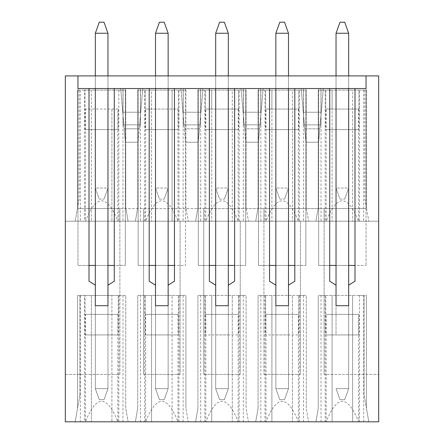 <?xml version="1.0" encoding="UTF-8"?>
<svg xmlns="http://www.w3.org/2000/svg" width="444" height="444" viewBox="0 0 444 444"><rect width="100%" height="100%" fill="white"/><g stroke="black" fill="none" stroke-linecap="round" stroke-linejoin="round"><path stroke-width="0.33" stroke-dasharray="2.22 1.67" d="M99.278 199.101L104.018 199.101L99.278 199.101L95.327 188.04L95.327 33.256L107.964 33.256L95.327 33.256L107.964 33.256L104.018 22.2L99.278 22.2L104.018 22.2L107.964 33.256L104.018 22.2L99.278 22.2L95.327 33.256L95.327 188.04L107.964 188.04L107.964 33.256L107.964 188.04L95.327 188.04L99.278 199.101M95.327 33.256L99.278 22.2L95.327 33.256L95.327 388.633L95.327 285.176L95.327 334.931L107.964 334.931L95.327 334.931L95.327 305.711L107.964 305.711L107.964 334.931L107.964 285.176L114.28 281.23L114.28 265.434L125.336 265.434L77.955 265.434L77.955 88.539L366.045 88.539L366.045 75.902L77.955 75.902L366.045 75.902L366.045 88.539L354.989 88.539L354.989 265.434L366.045 265.434L318.664 265.434L329.72 265.434L329.72 281.23L336.036 285.176L336.036 334.931L348.673 334.931L336.036 334.931L336.036 305.711L348.673 305.711L348.673 334.931L348.673 285.176L354.989 281.23L354.989 265.434M107.964 188.04L104.018 199.101L107.964 188.04M159.452 199.101L164.191 199.101L159.452 199.101L155.505 188.04L155.505 33.256L168.143 33.256L155.505 33.256L168.143 33.256L164.191 22.2L159.452 22.2L164.191 22.2L168.143 33.256L164.191 22.2L159.452 22.2L155.505 33.256L155.505 188.04L168.143 188.04L168.143 33.256L168.143 188.04L155.505 188.04L159.452 199.101M155.505 33.256L159.452 22.2L155.505 33.256L155.505 388.633L155.505 285.176L155.505 334.931L168.143 334.931L155.505 334.931L155.505 305.711L168.143 305.711L168.143 334.931L168.143 285.176L174.459 281.23L174.459 88.539L185.514 88.539L185.514 265.434L138.134 265.434L149.19 265.434L149.19 281.23L155.505 285.176M168.143 188.04L164.191 199.101L168.143 188.04M219.63 199.101L224.37 199.101L219.63 199.101L215.684 188.04L215.684 33.256L228.316 33.256L215.684 33.256L228.316 33.256L224.37 22.2L219.63 22.2L224.37 22.2L228.316 33.256L224.37 22.2L219.63 22.2L215.684 33.256L215.684 188.04L228.316 188.04L228.316 33.256L228.316 188.04L215.684 188.04L219.63 199.101M215.684 33.256L219.63 22.2L215.684 33.256L215.684 388.633L215.684 285.176L215.684 334.931L228.316 334.931L215.684 334.931L215.684 305.711L228.316 305.711L228.316 334.931L228.316 285.176L234.637 281.23L234.637 265.434L245.693 265.434L198.307 265.434L209.363 265.434L209.363 281.23L215.684 285.176M228.316 188.04L224.37 199.101L228.316 188.04M279.809 199.101L284.549 199.101L279.809 199.101L275.857 188.04L275.857 33.256L288.495 33.256L275.857 33.256L288.495 33.256L284.549 22.2L279.809 22.2L284.549 22.2L288.495 33.256L284.549 22.2L279.809 22.2L275.857 33.256L275.857 188.04L288.495 188.04L288.495 33.256L288.495 188.04L275.857 188.04L279.809 199.101M275.857 33.256L279.809 22.2L275.857 33.256L275.857 388.633L275.857 285.176L275.857 334.931L288.495 334.931L275.857 334.931L275.857 305.711L288.495 305.711L288.495 334.931L288.495 285.176L294.81 281.23L294.81 265.434L305.866 265.434L258.486 265.434L269.541 265.434L269.541 281.23L275.857 285.176M288.495 188.04L284.549 199.101L288.495 188.04M339.982 199.101L344.722 199.101L339.982 199.101L336.036 188.04L336.036 33.256L348.673 33.256L336.036 33.256L348.673 33.256L344.722 22.2L339.982 22.2L344.722 22.2L348.673 33.256L344.722 22.2L339.982 22.2L336.036 33.256L336.036 188.04L348.673 188.04L348.673 33.256L348.673 188.04L336.036 188.04L339.982 199.101M336.036 33.256L339.982 22.2L336.036 33.256L336.036 285.176M348.673 188.04L344.722 199.101L348.673 188.04M107.964 33.256L107.964 388.633L104.018 399.689L107.964 388.633L95.327 388.633L99.278 399.689L104.018 399.689L99.278 399.689L95.327 388.633L107.964 388.633L107.964 285.176M107.964 88.539L107.964 75.902L95.327 75.902L107.964 75.902L95.327 75.902L107.964 75.902L107.964 88.539L95.327 88.539L95.327 75.902L95.327 88.539L107.964 88.539L95.327 88.539L107.964 88.539L95.327 88.539L107.964 88.539L107.964 129.604L95.327 129.604L107.964 129.604L107.964 75.902M168.143 33.256L168.143 388.633L164.191 399.689L168.143 388.633L155.505 388.633L159.452 399.689L164.191 399.689L159.452 399.689L155.505 388.633L168.143 388.633L168.143 285.176M168.143 88.539L168.143 75.902L155.505 75.902L168.143 75.902L155.505 75.902L168.143 75.902L168.143 88.539L155.505 88.539L155.505 75.902L155.505 88.539L168.143 88.539L155.505 88.539L168.143 88.539L168.143 129.604L155.505 129.604L168.143 129.604L168.143 88.539L155.505 88.539L168.143 88.539L168.143 75.902M228.316 33.256L228.316 388.633L224.37 399.689L228.316 388.633L215.684 388.633L219.63 399.689L224.37 399.689L219.63 399.689L215.684 388.633L228.316 388.633L228.316 285.176M228.316 88.539L228.316 75.902L215.684 75.902L228.316 75.902L215.684 75.902L228.316 75.902L228.316 88.539L215.684 88.539L215.684 75.902L215.684 88.539L228.316 88.539L215.684 88.539L228.316 88.539L228.316 129.604L215.684 129.604L228.316 129.604L228.316 88.539L215.684 88.539L228.316 88.539L228.316 75.902M288.495 33.256L288.495 388.633L284.549 399.689L288.495 388.633L275.857 388.633L279.809 399.689L284.549 399.689L279.809 399.689L275.857 388.633L288.495 388.633L288.495 285.176M288.495 88.539L288.495 75.902L275.857 75.902L288.495 75.902L275.857 75.902L288.495 75.902L288.495 88.539L275.857 88.539L275.857 75.902L275.857 88.539L288.495 88.539L275.857 88.539L288.495 88.539L288.495 129.604L275.857 129.604L288.495 129.604L288.495 88.539L275.857 88.539L288.495 88.539L288.495 75.902M348.673 33.256L348.673 388.633L344.722 399.689L348.673 388.633L336.036 388.633L339.982 399.689L344.722 399.689L339.982 399.689L336.036 388.633L348.673 388.633L348.673 285.176M348.673 88.539L348.673 75.902L348.673 88.539L336.036 88.539L336.036 75.902L336.036 88.539L348.673 88.539L336.036 88.539L348.673 88.539L348.673 129.604L336.036 129.604L348.673 129.604L348.673 88.539L336.036 88.539L348.673 88.539L348.673 75.902L336.036 75.902L348.673 75.902L336.036 75.902L348.673 75.902L348.673 88.539L348.673 75.902M142.79 88.539L120.679 88.539L125.375 142.235L138.095 142.235L125.375 142.235L138.095 142.235L125.375 142.235L124.203 128.81L139.266 128.81L124.203 128.81L125.375 142.235L120.679 88.539L142.79 88.539L138.095 142.235L142.79 88.539L139.61 124.864L142.79 88.539L120.679 88.539L123.859 124.864L120.679 88.539L142.79 88.539M304.39 124.864L304.734 128.81L319.797 128.81L304.734 128.81L305.905 142.235L318.626 142.235L305.905 142.235L304.39 124.864L320.141 124.864L318.626 142.235L323.321 88.539L320.141 124.864L304.39 124.864L301.21 88.539L305.905 142.235L318.626 142.235L305.905 142.235L301.21 88.539L304.39 124.864L320.141 124.864L304.39 124.864M301.21 88.539L323.321 88.539L301.21 88.539L323.321 88.539L318.626 142.235L323.321 88.539L301.21 88.539M244.211 124.864L241.031 88.539L263.142 88.539L258.447 142.235L245.732 142.235L258.447 142.235L245.732 142.235L258.447 142.235L259.623 128.81L244.555 128.81L259.623 128.81L258.447 142.235L263.142 88.539L259.968 124.864L263.142 88.539L241.031 88.539L263.142 88.539L241.031 88.539L245.732 142.235L241.031 88.539L244.211 124.864L259.968 124.864L259.623 128.81L259.968 124.864L244.211 124.864L244.555 128.81L244.211 124.864L259.968 124.864L244.211 124.864M184.032 124.864L180.858 88.539L202.969 88.539L198.268 142.235L185.553 142.235L198.268 142.235L185.553 142.235L198.268 142.235L199.445 128.81L184.377 128.81L199.445 128.81L198.268 142.235L202.969 88.539L199.789 124.864L202.969 88.539L180.858 88.539L202.969 88.539L180.858 88.539L185.553 142.235L180.858 88.539L184.032 124.864L199.789 124.864L199.445 128.81L199.789 124.864L184.032 124.864L184.377 128.81L184.032 124.864L199.789 124.864L184.032 124.864M123.859 124.864L139.61 124.864L139.266 128.81L139.61 124.864L123.859 124.864L124.203 128.81L123.859 124.864L139.61 124.864L123.859 124.864M114.28 265.434L114.28 88.539L125.336 88.539L77.955 88.539L77.955 75.902L77.955 88.539L366.045 88.539L320.951 88.539L320.951 112.227L303.579 112.227L303.579 88.539L320.951 88.539L320.951 124.864L303.579 124.864L320.951 124.864L320.951 88.539L243.401 88.539L260.778 88.539L260.778 112.227L243.401 112.227L243.401 88.539L183.222 88.539L200.599 88.539L200.599 112.227L183.222 112.227L183.222 88.539L140.421 88.539L140.421 112.227L123.049 112.227L123.049 88.539L123.049 112.227L140.421 112.227L140.421 88.539L183.222 88.539L183.222 112.227L200.599 112.227L200.599 88.539L243.401 88.539L243.401 112.227L260.778 112.227L260.778 88.539L303.579 88.539L303.579 124.864L303.579 112.227L320.951 112.227L320.951 124.864L303.579 124.864L320.951 124.864L320.951 88.539L366.045 88.539L366.045 265.434L366.045 88.539L318.664 88.539L318.664 265.434L318.664 88.539L329.72 88.539L329.72 265.434M336.036 75.902L336.036 88.539M275.857 75.902L275.857 88.539M215.684 75.902L215.684 88.539M155.505 75.902L155.505 88.539M95.327 75.902L95.327 88.539M364.069 295.443L358.941 295.443L366.439 295.443L366.439 408.363L364.069 394.927L364.069 295.443L366.439 295.443L366.439 408.363L364.069 394.927L364.069 295.443M325.768 314.396L325.768 295.443L318.265 295.443L325.768 295.443L325.768 314.396L326.162 314.396L326.162 421.8C336.957 394.572 347.752 394.572 358.541 421.8L358.541 314.396L358.941 314.396L325.768 314.396L358.941 314.396L332.09 314.396L332.09 295.443L321.029 295.443L363.675 295.443L332.09 295.443L332.09 421.8L315.9 421.8L368.809 421.8L321.029 421.8L332.09 421.8L332.09 314.396L325.768 314.396L325.768 334.931L358.941 334.931L325.768 334.931M358.941 314.396L358.941 334.931M352.619 295.443L352.619 421.8L352.619 295.443M366.439 295.443L366.439 408.363L368.809 421.8L366.439 408.363L366.439 295.443M364.863 198.818L366.439 207.775L366.439 90.115L364.863 90.115L364.863 198.818L366.439 207.775L366.439 90.115L364.863 90.115L364.863 198.818M79.931 394.927L77.561 408.363L77.561 295.443L79.931 295.443L79.931 394.927L77.561 408.363L77.561 295.443L79.931 295.443L79.931 394.927M77.561 90.115L77.561 207.775L79.137 198.818L79.137 90.115L77.561 90.115L77.561 207.775L79.137 198.818L79.137 90.115L77.561 90.115L77.561 207.775L75.191 221.212L128.1 221.212L75.191 221.212L77.561 207.775L77.561 90.115L85.059 90.115L77.561 90.115M85.059 334.931L118.232 334.931L85.059 334.931L85.059 314.396L118.232 314.396L85.059 314.396L85.059 295.443L77.561 295.443L85.059 295.443L85.059 314.396L85.459 314.396L85.459 421.8C96.248 394.572 107.043 394.572 117.838 421.8L75.191 421.8L117.838 421.8L117.838 314.396L118.232 314.396L85.059 314.396M118.82 421.8L118.82 295.443L111.91 295.443L111.91 421.8L111.91 295.443L91.381 295.443L91.381 421.8L91.381 295.443L84.471 295.443L84.471 421.8M118.232 314.396L118.232 295.443L125.735 295.443L125.735 408.363L128.1 421.8L125.735 408.363L125.735 295.443L118.232 295.443L118.232 334.931M118.82 295.443L80.325 295.443L80.325 421.8M80.325 295.443L84.471 295.443M122.971 295.443L122.971 421.8M117.838 314.396L85.459 314.396M77.561 408.363L75.191 421.8L77.561 408.363L77.561 295.443L77.561 408.363M378.682 374.414L378.682 421.8L65.318 421.8L65.318 374.414L119.891 374.414L119.891 208.575L366.045 208.575L366.045 88.539L366.045 208.575L324.109 208.575L324.109 374.414L324.109 221.212L65.318 221.212L65.318 374.414L119.891 374.414L119.891 221.212L143.579 221.212L119.891 221.212L119.891 208.575L143.579 208.575L143.579 374.414L143.579 208.575L143.579 221.212L143.579 208.575L203.757 208.575L203.757 374.414L203.757 208.575L203.757 221.212L203.757 208.575L263.936 208.575L263.936 374.414L263.936 208.575L263.936 221.212L263.936 208.575L324.109 208.575L324.109 221.212L324.109 208.575L324.109 221.212L378.682 221.212L378.682 374.414L324.109 374.414L378.682 374.414M378.682 75.902L378.682 221.212L65.318 221.212L65.318 75.902L378.682 75.902M248.457 421.8L195.543 421.8L248.457 421.8L246.087 408.363L248.457 421.8M188.278 421.8L135.37 421.8L188.278 421.8L185.908 408.363L188.278 421.8M308.63 421.8L255.722 421.8L308.63 421.8L306.266 408.363L308.63 421.8M308.63 221.212L255.722 221.212L308.63 221.212L306.266 207.775L308.63 221.212M188.278 221.212L135.37 221.212L188.278 221.212L185.908 207.775L188.278 221.212M248.457 221.212L195.543 221.212L248.457 221.212L246.087 207.775L248.457 221.212M368.809 221.212L315.9 221.212L368.809 221.212L366.439 207.775L368.809 221.212M128.1 221.212L125.735 207.775L128.1 221.212M135.37 421.8L137.734 408.363L135.37 421.8M135.37 221.212L137.734 207.775L135.37 221.212M195.543 421.8L197.913 408.363L195.543 421.8M195.543 221.212L197.913 207.775L195.543 221.212M255.722 421.8L258.092 408.363L255.722 421.8M255.722 221.212L258.092 207.775L255.722 221.212M315.9 421.8L318.265 408.363L315.9 421.8M315.9 221.212L318.265 207.775L315.9 221.212M303.579 112.227L303.579 88.539L303.579 112.227M300.421 221.212L300.421 374.414L300.421 221.212M260.778 124.864L243.401 124.864L260.778 124.864L260.778 88.539L260.778 124.864L243.401 124.864L243.401 88.539L243.401 124.864L260.778 124.864M240.243 221.212L240.243 374.414L240.243 221.212M200.599 124.864L183.222 124.864L200.599 124.864L200.599 88.539L200.599 124.864L183.222 124.864L183.222 88.539L183.222 124.864L200.599 124.864M180.064 221.212L180.064 374.414L180.064 221.212M358.541 109.069L358.541 221.212C347.752 193.984 336.957 193.984 326.162 221.212L326.162 109.069L358.941 109.069L325.768 109.069L325.768 129.604L358.941 129.604L325.768 129.604M325.768 109.069L325.768 90.115L325.768 109.069L358.941 109.069L358.941 90.115L366.439 90.115L366.439 207.775L366.439 90.115L358.941 90.115L358.941 109.069L332.09 109.069L332.09 221.212L332.09 90.115L332.09 109.069L326.162 109.069M359.529 221.212L359.529 90.115L352.619 90.115L352.619 221.212L352.619 90.115L325.18 90.115L325.18 221.212M318.265 90.115L325.768 90.115L318.265 90.115L318.265 207.775L318.265 90.115M359.529 90.115L321.029 90.115L321.029 221.212M321.029 90.115L325.18 90.115M363.675 90.115L363.675 221.212M336.036 265.434L348.673 265.434M325.18 295.443L325.18 421.8M321.029 295.443L321.029 421.8M363.675 295.443L363.675 421.8M359.529 295.443L359.529 421.8M318.265 295.443L318.265 408.363L318.265 295.443M265.595 314.396L265.595 295.443L265.595 314.396L271.911 314.396L271.911 421.8L271.911 295.443L271.911 314.396L292.441 314.396L292.441 421.8L292.441 295.443L303.502 295.443L260.856 295.443L292.441 295.443L292.441 314.396L298.762 314.396L265.595 314.396L298.762 314.396L298.368 314.396L298.368 421.8C287.573 394.572 276.779 394.572 265.989 421.8L265.989 314.396L265.595 314.396L265.595 334.931L298.762 334.931L265.595 334.931M298.368 109.069L298.368 221.212C287.573 193.984 276.779 193.984 265.989 221.212L265.989 109.069L298.762 109.069L265.595 109.069L265.595 129.604L298.762 129.604L265.595 129.604M265.595 109.069L265.595 90.115L265.595 109.069L298.762 109.069L298.762 90.115L306.266 90.115L306.266 207.775L306.266 90.115L298.762 90.115L298.762 109.069L271.911 109.069L271.911 221.212L271.911 90.115L271.911 109.069L265.989 109.069M299.356 221.212L299.356 90.115L292.441 90.115L292.441 221.212L292.441 90.115L265.001 90.115L265.001 221.212M258.092 90.115L265.595 90.115L258.092 90.115L258.092 207.775L258.092 90.115M299.356 90.115L260.856 90.115L260.856 221.212M260.856 90.115L265.001 90.115M303.502 90.115L303.502 221.212M275.857 265.434L288.495 265.434M269.541 265.434L269.541 88.539L305.866 88.539L294.81 88.539L294.81 265.434M258.486 265.434L258.486 88.539L258.486 265.434M305.866 265.434L305.866 88.539L305.866 265.434M298.762 314.396L298.762 295.443L306.266 295.443L306.266 408.363L306.266 295.443L298.762 295.443L298.762 334.931M258.092 295.443L265.595 295.443L258.092 295.443L258.092 408.363L258.092 295.443M265.001 295.443L265.001 421.8M260.856 295.443L260.856 421.8M303.502 295.443L303.502 421.8M299.356 295.443L299.356 421.8M205.417 314.396L205.417 295.443L205.417 314.396L211.733 314.396L211.733 421.8L211.733 295.443L211.733 314.396L232.268 314.396L232.268 421.8L232.268 295.443L243.323 295.443L200.677 295.443L232.268 295.443L232.268 314.396L238.583 314.396L205.417 314.396L238.583 314.396L238.189 314.396L238.189 421.8C227.395 394.572 216.605 394.572 205.811 421.8L205.811 314.396L205.417 314.396L205.417 334.931L238.583 334.931L205.417 334.931M238.189 109.069L238.189 221.212C227.395 193.984 216.605 193.984 205.811 221.212L205.811 109.069L238.583 109.069L205.417 109.069L205.417 129.604L238.583 129.604L205.417 129.604M205.417 109.069L205.417 90.115L205.417 109.069L238.583 109.069L238.583 90.115L246.087 90.115L246.087 207.775L246.087 90.115L238.583 90.115L238.583 109.069L211.733 109.069L211.733 221.212L211.733 90.115L211.733 109.069L205.811 109.069M239.177 221.212L239.177 90.115L232.268 90.115L232.268 221.212L232.268 90.115L204.823 90.115L204.823 221.212M197.913 90.115L205.417 90.115L197.913 90.115L197.913 207.775L197.913 90.115M239.177 90.115L200.677 90.115L200.677 221.212M200.677 90.115L204.823 90.115M243.323 90.115L243.323 221.212M215.684 265.434L228.316 265.434M209.363 265.434L209.363 88.539L245.693 88.539L234.637 88.539L234.637 265.434M198.307 265.434L198.307 88.539L198.307 265.434M245.693 265.434L245.693 88.539L245.693 265.434M238.583 314.396L238.583 295.443L246.087 295.443L246.087 408.363L246.087 295.443L238.583 295.443L238.583 334.931M197.913 295.443L205.417 295.443L197.913 295.443L197.913 408.363L197.913 295.443M204.823 295.443L204.823 421.8M200.677 295.443L200.677 421.8M243.323 295.443L243.323 421.8M239.177 295.443L239.177 421.8M238.189 314.396L205.811 314.396M178.011 314.396L178.011 421.8C167.222 394.572 156.427 394.572 145.632 421.8L145.632 314.396L178.405 314.396L145.238 314.396L145.238 334.931L178.405 334.931L145.238 334.931M178.011 109.069L178.011 221.212C167.222 193.984 156.427 193.984 145.632 221.212L145.632 109.069L178.405 109.069L145.238 109.069L145.238 129.604L178.405 129.604L145.238 129.604M145.238 109.069L145.238 90.115L145.238 109.069L178.405 109.069L145.632 109.069M144.644 90.115L183.144 90.115L172.089 90.115L172.089 221.212L172.089 90.115L151.559 90.115L151.559 221.212L151.559 90.115L144.644 90.115L144.644 221.212M178.405 109.069L178.405 90.115L185.908 90.115L178.405 90.115L178.405 129.604M137.734 90.115L145.238 90.115L137.734 90.115L137.734 207.775L137.734 90.115M140.498 90.115L140.498 221.212M183.144 90.115L183.144 221.212M178.999 90.115L178.999 221.212M185.908 90.115L185.908 207.775L185.908 90.115M155.505 265.434L168.143 265.434M149.19 265.434L149.19 88.539L185.514 88.539L185.514 265.434L174.459 265.434M138.134 265.434L138.134 88.539L138.134 265.434M145.238 314.396L145.238 295.443L145.238 314.396L178.405 314.396L145.632 314.396M144.644 295.443L183.144 295.443L172.089 295.443L172.089 421.8L172.089 295.443L151.559 295.443L151.559 421.8L151.559 295.443L144.644 295.443L144.644 421.8M178.405 314.396L178.405 295.443L185.908 295.443L178.405 295.443L178.405 334.931M137.734 295.443L145.238 295.443L137.734 295.443L137.734 408.363L137.734 295.443M140.498 295.443L140.498 421.8M183.144 295.443L183.144 421.8M178.999 295.443L178.999 421.8M185.908 295.443L185.908 408.363L185.908 295.443M140.421 124.864L123.049 124.864L140.421 124.864L140.421 88.539L140.421 124.864L123.049 124.864L123.049 88.539L123.049 124.864L140.421 124.864M89.011 265.434L77.955 265.434L77.955 88.539L77.955 208.575L119.891 208.575L77.955 208.575L77.955 88.539L89.011 88.539L89.011 281.23L95.327 285.176M119.891 221.212L119.891 208.575L119.891 221.212M203.757 374.414L240.243 374.414L203.757 374.414M263.936 374.414L300.421 374.414L263.936 374.414M143.579 374.414L180.064 374.414L143.579 374.414M358.541 314.396L326.162 314.396M298.368 314.396L265.989 314.396M85.059 129.604L118.232 129.604L85.059 129.604L85.059 90.115L85.059 109.069L85.459 109.069L85.459 221.212C96.248 193.984 107.043 193.984 117.838 221.212L117.838 109.069L85.459 109.069M117.838 109.069L85.059 109.069M125.735 90.115L118.232 90.115L125.735 90.115L125.735 207.775L125.735 90.115M84.471 90.115L122.971 90.115L91.381 90.115L91.381 221.212L91.381 90.115L84.471 90.115L84.471 221.212M95.327 265.434L107.964 265.434M125.336 265.434L125.336 88.539L125.336 265.434M118.232 109.069L118.232 129.604M111.91 109.069L111.91 221.212L111.91 109.069M118.82 90.115L118.82 221.212M122.971 90.115L122.971 221.212M80.325 90.115L80.325 221.212M358.941 109.069L358.941 129.604M298.762 109.069L298.762 129.604M238.583 109.069L238.583 129.604"/><path stroke-width="0.67" d="M95.327 33.256L99.278 22.2L104.018 22.2L107.964 33.256L95.327 33.256L95.327 75.902M107.964 285.176L114.28 281.23L114.28 88.539L149.19 88.539L149.19 281.23L155.505 285.176L155.505 305.711L168.143 305.711L168.143 285.176L174.459 281.23L174.459 88.539L209.363 88.539L209.363 281.23L215.684 285.176L215.684 305.711L228.316 305.711L228.316 285.176L234.637 281.23L234.637 88.539L269.541 88.539L269.541 281.23L275.857 285.176L275.857 305.711L288.495 305.711L288.495 285.176L294.81 281.23L294.81 88.539L329.72 88.539L329.72 281.23L336.036 285.176L336.036 305.711L348.673 305.711L348.673 285.176L354.989 281.23L354.989 88.539L366.045 88.539L366.045 75.902L65.318 75.902L65.318 421.8L378.682 421.8L378.682 75.902L366.045 75.902L366.045 88.539L77.955 88.539L89.011 88.539L89.011 281.23L95.327 285.176L95.327 305.711L107.964 305.711L107.964 88.539M107.964 75.902L107.964 33.256M95.327 285.176L95.327 88.539M155.505 33.256L159.452 22.2L164.191 22.2L168.143 33.256L155.505 33.256L155.505 75.902M168.143 285.176L168.143 88.539M168.143 75.902L168.143 33.256M155.505 285.176L155.505 88.539M215.684 33.256L219.63 22.2L224.37 22.2L228.316 33.256L215.684 33.256L215.684 75.902M228.316 285.176L228.316 88.539M228.316 75.902L228.316 33.256M215.684 285.176L215.684 88.539M275.857 33.256L279.809 22.2L284.549 22.2L288.495 33.256L275.857 33.256L275.857 75.902M288.495 285.176L288.495 88.539M288.495 75.902L288.495 33.256M275.857 285.176L275.857 88.539M336.036 33.256L339.982 22.2L344.722 22.2L348.673 33.256L336.036 33.256L336.036 75.902M348.673 285.176L348.673 88.539M348.673 75.902L348.673 33.256M336.036 285.176L336.036 88.539M77.955 88.539L77.955 75.902L77.955 88.539M329.72 265.434L336.036 265.434M348.673 265.434L354.989 265.434M269.541 265.434L275.857 265.434M288.495 265.434L294.81 265.434M209.363 265.434L215.684 265.434M228.316 265.434L234.637 265.434M149.19 265.434L155.505 265.434M168.143 265.434L174.459 265.434M89.011 265.434L95.327 265.434M107.964 265.434L114.28 265.434"/></g></svg>
